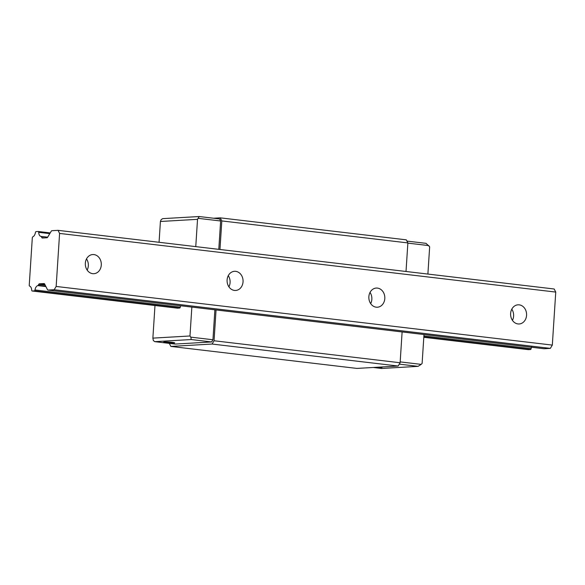 <?xml version="1.0" encoding="UTF-8"?>
<svg xmlns="http://www.w3.org/2000/svg" width="585" height="585" viewBox="0 0 585 585"><rect width="100%" height="100%" fill="white"/><g stroke="black" fill="none" stroke-linecap="round" stroke-linejoin="round"><path stroke-width="0.88" d="M216.048 309.948L214.059 340.755L212.084 344.038L170.857 346.422L169.314 343.38M213.591 218.234L220.245 217.847L221.81 220.925L219.96 249.488M218.797 249.349L220.633 220.991L219.587 218.944L199.214 216.53L197.525 219.331L160.414 221.481L159.069 242.285M211.631 341.954L191.258 339.541L154.74 341.655L175.12 344.068L211.631 341.954L212.947 339.761L214.885 309.809M400.191 361.691L402.114 331.944L400.118 362.751L398.144 366.034L356.916 368.418L170.857 346.422M220.245 217.847L406.304 239.843L407.869 242.921L406.019 271.477L407.869 242.921L221.81 220.925M214.059 340.755L400.118 362.751M212.084 344.038L398.144 366.034M32.16 291.001A1.068 0.585 96.7 0 1 31.692 290.167A5.228 2.866 -83.3 0 0 29.66 286.153A1.068 0.585 96.7 0 1 29.25 285.136L32.307 237.868A1.068 0.585 96.7 0 1 32.855 236.793A5.228 2.866 -83.3 0 0 35.422 232.516A1.068 0.585 96.7 0 1 36.058 231.616L38.171 231.492A1.068 0.585 96.7 0 1 38.23 231.492A1.068 0.585 96.7 0 1 38.698 232.325A5.228 2.866 -83.3 0 0 40.987 236.391A5.228 2.866 -83.3 0 0 41.008 236.391A1.068 0.585 96.7 0 1 41.008 236.398A1.068 0.585 96.7 0 1 41.352 236.676L41.82 237.612A1.492 0.819 -83.3 0 0 42.295 238.007A1.492 0.819 -83.3 0 0 42.376 238.015L46.997 237.744A1.492 0.819 -83.3 0 0 47.604 237.276L51.275 231.17A1.492 0.819 96.7 0 1 51.889 230.702L58.025 230.344L59.59 233.422L56.16 286.445L54.186 289.729L48.05 290.08A1.492 0.819 96.7 0 1 47.97 290.08A1.492 0.819 96.7 0 1 47.495 289.685L44.592 283.952A1.492 0.819 -83.3 0 0 44.116 283.557A1.492 0.819 -83.3 0 0 44.036 283.557L39.414 283.82A1.492 0.819 -83.3 0 0 38.8 284.288L38.208 285.283A1.068 0.585 96.7 0 1 37.82 285.612A5.228 2.866 -83.3 0 0 34.968 289.977A1.068 0.585 96.7 0 1 34.332 290.877L32.219 291.001A1.068 0.585 96.7 0 1 32.16 291.001L177.467 308.171A1.068 0.585 -83.3 0 0 177.526 308.178L179.639 308.054A1.068 0.585 -83.3 0 0 180.275 307.154A5.228 2.866 96.7 0 1 180.619 305.765M427.891 274.065L429.661 246.775L426.026 243.345L406.941 241.086M407.855 243.126L428.842 245.605M373.179 367.475L381.559 368.47L418.07 366.356L421.163 364.375L422.114 363.417L423.986 334.525M399.284 364.133L418.07 366.356M380.813 367.036A5.543 0.446 3.7 0 1 382.056 367.402A5.543 0.446 3.7 0 1 374.963 367.373M400.177 361.896L421.163 364.375M220.633 220.991L198.483 218.373M195.763 246.629L197.525 219.331M160.414 221.481L161.146 219.638L162.696 218.644L199.207 216.53M172.261 342.357A5.543 0.446 -176.3 0 0 166.593 341.969A5.543 0.446 -176.3 0 0 163.661 342.174A5.543 0.446 -176.3 0 0 169.167 342.986A5.543 0.446 -176.3 0 0 174.725 342.89A5.543 0.446 -176.3 0 0 172.261 342.357M154.74 341.655L153.328 340.521L152.875 338.123L189.979 335.98L191.851 307.088M212.947 339.761L190.798 337.143L191.258 339.541M189.979 335.98L190.798 337.143M154.981 305.516L152.875 338.123M58.025 230.344L554.185 288.997L555.75 292.076L552.32 345.091L550.346 348.375L544.211 348.733A1.492 0.819 96.7 0 1 544.13 348.733L47.97 290.08M59.59 233.422L555.75 292.076M101.285 265.063A9.594 7.993 86.7 0 0 92.759 254.541A9.594 7.993 86.7 0 0 85.337 264.588A9.594 7.993 86.7 0 0 93.871 273.7A9.594 7.993 86.7 0 0 101.285 265.063M243.046 281.824A9.594 7.993 86.7 0 0 234.519 271.301A9.594 7.993 86.7 0 0 227.097 281.341A9.594 7.993 86.7 0 0 235.631 290.46A9.594 7.993 86.7 0 0 243.046 281.824M384.806 298.577A9.594 7.993 86.7 0 0 376.279 288.061A9.594 7.993 86.7 0 0 368.857 298.101A9.594 7.993 86.7 0 0 377.391 307.22A9.594 7.993 86.7 0 0 384.806 298.577M526.566 315.337A9.594 7.993 86.7 0 0 518.039 304.814A9.594 7.993 86.7 0 0 510.617 314.854A9.594 7.993 86.7 0 0 519.151 323.973A9.594 7.993 86.7 0 0 526.566 315.337M56.16 286.445L552.32 345.091M54.186 289.729L550.346 348.375M531.919 346.203A5.228 2.866 -83.3 0 0 531.597 346.905M531.48 347.234A5.228 2.866 -83.3 0 0 531.129 348.631A1.068 0.585 96.7 0 1 530.5 349.53L528.379 349.647A1.068 0.585 96.7 0 1 528.321 349.647L423.803 337.296L528.379 349.647M512.438 320.361A9.594 7.993 86.7 0 0 513.608 316.09A9.594 7.993 86.7 0 0 511.795 309.18M370.678 303.6A9.594 7.993 86.7 0 0 371.848 299.33A9.594 7.993 86.7 0 0 370.034 292.42M228.918 286.847A9.594 7.993 86.7 0 0 230.088 282.57A9.594 7.993 86.7 0 0 228.274 275.667M87.158 270.087A9.594 7.993 86.7 0 0 88.328 265.817A9.594 7.993 86.7 0 0 86.507 258.906M38.171 231.492L50.222 232.918L38.23 231.492M38.698 232.325L49.791 233.634M41.008 236.391L47.663 237.181L41.008 236.398M41.82 237.612L44.285 237.898M48.05 290.08L544.211 348.733M39.414 283.82L44.848 284.464M38.8 284.288L45.14 285.041M38.208 285.283L45.71 286.167M37.82 285.612L45.915 286.562M34.968 289.977L180.275 307.154M423.891 335.951L531.129 348.631M34.332 290.877L179.639 308.054M423.832 336.916L530.5 349.53M32.219 291.001L177.526 308.178"/></g></svg>
